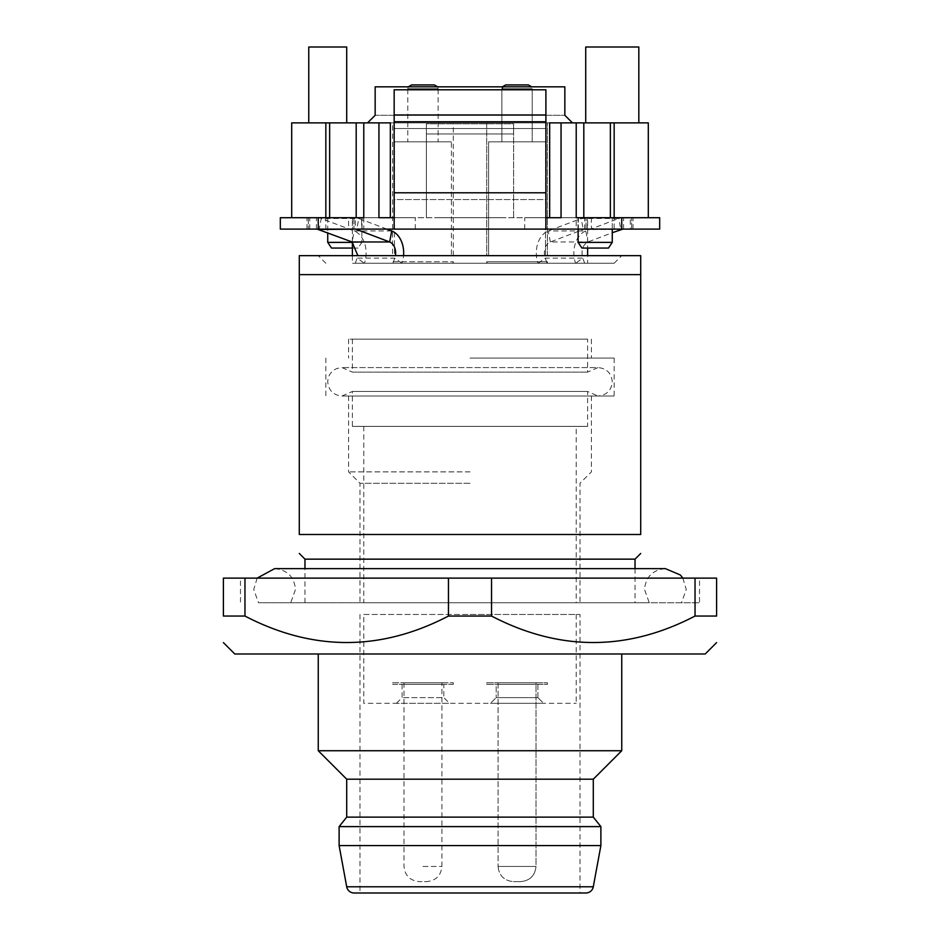 <?xml version="1.0" encoding="UTF-8"?>
<svg xmlns="http://www.w3.org/2000/svg" width="940" height="940" viewBox="0 0 940 940"><rect width="100%" height="100%" fill="white"/><g stroke="black" fill="none" stroke-linecap="round" stroke-linejoin="round"><path stroke-width="0.7" stroke-dasharray="4.7 3.53" d="M486.697 682.769L547.397 682.769L486.697 682.769L547.397 682.769L486.697 682.769L486.697 684.343L547.397 684.343L547.397 682.769L547.397 684.343L486.697 684.343L486.697 682.769M536.012 682.769L498.071 682.769L536.012 682.769L498.071 682.769L536.012 682.769L536.012 866.445C535.048 875.598 529.984 880.651 520.831 881.614L513.252 881.614L520.831 881.614C529.984 880.651 535.048 875.598 536.012 866.445L498.071 866.445C499.034 875.598 504.099 880.651 513.252 881.614C504.099 880.651 499.034 875.598 498.071 866.445L536.012 866.445L498.071 866.445L536.012 866.445L536.012 682.769M392.603 682.769L453.303 682.769L392.603 682.769L392.603 684.343L453.303 684.343L453.303 682.769M441.929 682.769L403.988 682.769L441.929 682.769L441.929 866.445C440.966 875.598 435.902 880.651 426.748 881.614L419.17 881.614L426.748 881.614M470 263.247L613.879 263.247L470 263.247M401.944 263.247L355.355 263.247L401.944 263.247A22.76 16.098 90 0 0 403.565 255.657M538.056 263.247L584.645 263.247L538.056 263.247A22.76 16.098 -90 0 1 548.255 230.97L581.19 218.491L618.743 218.491L585.808 230.97A22.76 16.098 90 0 0 575.609 263.247M587.606 263.247L352.394 263.247L587.606 263.247L587.606 255.657M547.092 263.247L545.247 258.124A11.386 8.049 -90 0 1 550.335 241.968L583.27 229.489A11.386 8.049 -90 0 1 585.35 229.101L587.406 229.101L584.68 229.101L584.68 217.716L363.78 217.716L576.22 217.716L549.665 217.716L576.22 217.716L576.22 229.101L614.161 229.101L576.22 229.101M584.645 263.247L582.8 258.124C580.897 250.475 582.6 245.093 587.888 241.968L612.269 232.732M392.908 263.247L394.753 258.124A11.386 8.049 90 0 0 395.399 255.657M355.355 263.247L357.846 255.657M470 614.478L580.015 614.478L470 614.478M363.78 614.478L576.22 614.478L363.78 614.478L363.78 703.32L576.22 703.32L363.78 703.32M464.736 602.775L649.282 602.775L464.736 602.775M470 602.775L699.525 602.775L470 602.775M476.204 602.775L258.524 602.775L476.204 602.775M354.169 893L580.015 893L580.015 614.478M576.22 614.478L576.22 703.32M587.606 217.716L470 217.716L587.606 217.716L587.606 248.066M352.394 217.716L470 217.716L352.394 217.716L352.394 242.085M352.394 255.657L352.394 263.247M299.284 274.621L299.284 255.657L640.716 255.657L640.716 534.496L299.284 534.496L299.284 274.621L640.716 274.621M448.451 578.124L244.964 578.124L244.964 616.053C312.785 651.338 380.618 651.338 448.451 616.053L448.451 578.124L491.549 578.124L491.549 616.053C559.382 651.338 627.203 651.338 695.036 616.053L695.036 578.124L716.597 578.124L716.597 616.053L695.036 616.053M244.964 616.053L223.403 616.053L223.403 578.124L244.964 578.124M695.036 578.124L491.549 578.124M299.284 578.124L470 578.124L240.476 578.124L240.476 602.775M640.716 578.124L470 578.124L699.525 578.124L699.525 602.775M635.029 559.147L304.971 559.147M470 255.657L318.249 255.657L470 255.657M705.212 653.993L234.788 653.993M491.549 616.053L448.451 616.053M470 893L585.832 893M470 653.993L621.751 653.993L470 653.993M470 750.731L621.751 750.731M593.293 779.19L346.707 779.19M346.707 817.13L593.293 817.13M339.117 826.613L600.883 826.613M339.117 845.577L600.883 845.577M309.718 229.101L355.32 229.101L355.32 217.716L291.694 217.716L291.694 122.87L576.22 122.87L572.425 122.87L564.846 115.291L572.425 122.87L367.575 122.87L375.154 115.291L564.846 115.291L375.154 115.291L367.575 122.87L363.78 122.87L378.949 122.87L378.949 217.716L394.095 217.716L394.095 229.101L280.32 229.101L280.32 217.716L361.63 217.716L361.63 229.101L306.992 229.101L309.718 229.101L309.718 217.716M291.694 217.716L325.839 217.716L325.839 229.101L363.78 229.101L325.839 229.101M545.905 192.794L545.905 217.716L394.166 217.716L394.166 229.101M394.095 217.716L394.095 192.794L394.095 217.716L561.051 217.716L561.051 122.87L576.22 122.87L561.051 122.87M587.406 229.101L587.406 217.716L585.35 217.716L633.008 217.716L578.37 217.716L578.37 229.101L633.008 229.101L630.282 229.101L630.282 217.716M648.306 217.716L614.161 217.716L648.306 217.716L648.306 122.87L614.161 122.87L614.161 217.716L659.68 217.716L659.68 229.101L545.846 229.101L545.835 121.754L394.095 121.754L394.095 192.794L545.835 192.794L545.835 229.101L394.095 229.101M394.166 114.986L394.166 128.522L545.905 128.522L545.905 89.782L394.166 89.782L394.166 114.986L545.905 114.986M394.166 121.754L394.166 199.562L545.905 199.562L545.905 121.754M394.095 128.522L394.095 199.562L545.835 199.562L545.835 114.986L545.835 128.522L394.095 128.522M545.835 89.782L545.835 114.986L394.095 114.986L394.095 89.782L394.095 114.986L545.835 114.986L545.835 89.782L394.095 89.782L545.835 89.782M394.166 217.716L394.166 192.794M545.905 217.716L545.905 229.101L545.905 217.716M355.32 229.101L578.37 229.101M585.35 229.101L630.282 229.101M361.63 217.716L348.599 217.716L348.599 229.101L584.68 229.101M348.599 229.101L361.63 229.101M352.594 229.101L353.981 229.101L352.594 229.101L352.594 217.716L353.981 217.716L352.594 217.716M355.32 217.716L363.78 217.716L363.78 229.101M306.992 229.101L306.992 217.716M633.008 229.101L633.008 217.716M584.68 217.716L587.406 217.716M317.097 217.716A22.76 16.098 -90 0 1 321.257 218.491L354.192 230.97A22.76 16.098 -90 0 1 364.391 263.247M622.903 217.716A22.76 16.098 90 0 0 618.743 218.491L620.752 229.101M585.35 217.716A22.76 16.098 90 0 0 581.19 218.491L583.27 229.489L620.823 229.489M354.65 217.716A22.76 16.098 -90 0 1 358.81 218.491L321.257 218.491L319.177 229.489M386.798 229.101L358.81 218.491L356.801 229.101M524.72 229.101L524.72 217.716L614.161 217.716L614.161 229.101M415.28 229.101L415.28 217.716L325.839 217.716L363.78 217.716L325.839 217.716L363.78 217.716L325.839 217.716L325.839 122.87M348.599 217.716L415.28 217.716M578.37 217.716L524.72 217.716M614.161 122.87L614.161 217.716L576.22 217.716L614.161 217.716L576.22 217.716L576.22 122.87L614.161 122.87L614.161 217.716L576.22 217.716L576.22 122.87L576.22 217.716L576.22 122.87L549.665 122.87L549.665 217.716M591.401 217.716L591.401 229.101M545.846 217.716L545.846 229.101M612.269 217.716L578.124 217.716L612.269 217.716L612.269 229.101M500.115 217.716L470 217.716L500.115 217.716M361.877 217.716L327.731 217.716L361.877 217.716L361.877 242.379L327.731 242.379M392.603 255.657L453.303 255.657L392.603 255.657L392.603 122.87L453.303 122.87L392.603 122.87M451.412 255.657L394.506 255.657L451.412 255.657L451.412 141.846L394.506 141.846L451.412 141.846M411.579 84.941L434.339 84.941M437.629 86.833L438.134 88.736L422.953 88.736L438.134 88.736L438.134 141.846L407.784 141.846L438.134 141.846M408.289 86.833L407.784 88.736L422.953 88.736L407.784 88.736L407.784 141.846M394.506 141.846L394.506 255.657M403.988 682.769L403.988 866.445C404.952 875.598 410.016 880.651 419.17 881.614M453.303 684.343L392.603 684.343M486.697 255.657L547.397 255.657L486.697 255.657L547.397 255.657L486.697 255.657L486.697 122.87L547.397 122.87L486.697 122.87L547.397 122.87L486.697 122.87L486.697 255.657M545.494 255.657L488.589 255.657L545.494 255.657L488.589 255.657L545.494 255.657L545.494 141.846L488.589 141.846L545.494 141.846L488.589 141.846L488.589 255.657L488.589 141.846L545.494 141.846L545.494 255.657M502.371 86.833L501.866 88.736L517.047 88.736L501.866 88.736L505.661 84.941L528.421 84.941L517.047 84.941L528.421 84.941L532.216 88.736L532.216 141.846L501.866 141.846L532.216 141.846L501.866 141.846L532.216 141.846L532.216 88.736L501.866 88.736L501.866 141.846L501.866 88.736L532.216 88.736L531.711 86.833M498.071 682.769L498.071 866.445L498.071 682.769M486.697 684.343L547.397 684.343L486.697 684.343M537.903 697.621L543.602 703.32L490.48 703.32L543.602 703.32L490.48 703.32L543.602 703.32L537.903 697.621L496.179 697.621L490.48 703.32L496.179 697.621L537.903 697.621L496.179 697.621L537.903 697.621L537.903 684.343L496.179 684.343L496.179 697.621L496.179 684.343L537.903 684.343L537.903 697.621M537.903 684.343L496.179 684.343L537.903 684.343M443.821 684.343L402.097 684.343L443.821 684.343L443.821 697.621L402.097 697.621L443.821 697.621L449.52 703.32L396.398 703.32L449.52 703.32M402.097 684.343L402.097 697.621L396.398 703.32M439.885 217.716L470 217.716L439.885 217.716M363.78 122.87L390.335 122.87L363.78 122.87L363.78 217.716M378.949 122.87L390.335 122.87L390.335 217.716M308.767 122.87L346.707 122.87L308.767 122.87M585.714 122.87L638.824 122.87L585.714 122.87M612.269 242.379L578.124 242.379M608.474 248.066L581.919 248.066M578.124 217.716L578.124 229.101M547.397 255.657L547.397 122.87L547.397 255.657M453.303 255.657L453.303 122.87M426.372 133.985L426.372 123.822L426.372 133.985L513.628 133.985L426.372 133.985L426.372 217.716L426.372 123.822L513.628 123.822L513.628 133.985L513.628 123.822L426.372 123.822L426.372 217.716L426.372 133.985M513.628 217.716L513.628 123.822L513.628 217.716M564.846 115.291L564.846 86.833L375.154 86.833L564.846 86.833L564.846 115.291L564.846 86.833L375.154 86.833L375.154 115.291M583.811 122.87L583.811 217.716M356.19 217.716L356.19 122.87M638.824 47L585.714 47M346.707 47L308.767 47M352.394 248.066L358.081 248.066L361.877 242.379L352.394 242.379M358.081 248.066L331.526 248.066M327.731 217.716L327.731 232.732M576.22 217.716L576.22 122.87M392.603 263.247L453.303 263.247L392.603 263.247L392.603 261.767L453.303 261.767L392.603 261.767L393.143 263.247L452.774 263.247L393.143 263.247M452.774 263.247L453.303 261.767L453.303 263.247M547.397 263.247L547.397 261.767L486.697 261.767L547.397 261.767L486.697 261.767L547.397 261.767L546.857 263.247L487.226 263.247L486.697 261.767L486.697 263.247L547.397 263.247L486.697 263.247L486.697 261.767L487.226 263.247L546.857 263.247L487.226 263.247L546.857 263.247L547.397 261.767L547.397 263.247L486.697 263.247L547.397 263.247M470 339.117L348.916 339.117L470 339.117M587.606 339.117L352.394 339.117L587.606 339.117L587.606 372.123L598.04 367.575L341.96 367.575L598.04 367.575C606.676 368.41 611.423 373.156 612.269 381.793C611.505 390.359 606.758 395.106 598.04 396.022L341.96 396.022L598.04 396.022L341.96 396.022L598.04 396.022L587.606 391.463L587.606 426.372L352.394 426.372L587.606 426.372M352.394 339.117L352.394 372.123L587.606 372.123L352.394 372.123L341.96 367.575L337.084 368.433C331.174 370.936 328.06 375.389 327.731 381.793C328.577 390.441 333.324 395.176 341.96 396.022L352.394 391.463L352.394 426.372M587.606 391.463L352.394 391.463L587.606 391.463M576.22 426.372L363.78 426.372L576.22 426.372L576.22 602.775L363.78 602.775L576.22 602.775M363.78 426.372L363.78 602.775M470 396.022L613.879 396.022L470 396.022M470 483.278L359.985 483.278L470 483.278M470 471.892L348.599 471.892L470 471.892M470 358.081L614.161 358.081L470 358.081M538.15 263.247L545.247 258.124L582.8 258.124L575.703 263.247M550.335 241.968L548.255 230.97L585.808 230.97L587.888 241.968L550.335 241.968M401.85 263.247L394.753 258.124L357.2 258.124L364.297 263.247M346.707 886.784L593.293 886.784M621.751 217.716L621.751 229.101M362.029 229.101L362.029 217.716M353.981 217.716L353.981 229.101L353.981 217.716M316.428 229.101L316.428 217.716M308.379 217.716L308.379 229.101L308.379 217.716M631.621 229.101L631.621 217.716L631.621 229.101M623.573 229.101L623.573 217.716M586.019 229.101L586.019 217.716L586.019 229.101M577.971 229.101L577.971 217.716M391.745 230.97L354.192 230.97L352.112 241.968M318.249 217.716L318.249 229.101M422.953 866.445L441.929 866.445L422.953 866.445M610.366 217.716L610.366 122.87M329.635 122.87L329.635 217.716M359.985 614.478L359.985 893M304.971 602.775L304.971 568.641L665.379 568.641C652.701 569.875 645.745 576.831 644.511 589.498L649.282 602.775M682.863 578.124L686.247 589.498L681.477 602.775M274.621 568.641C287.299 569.875 294.255 576.831 295.489 589.498L290.719 602.775M257.137 578.124L253.753 589.498L258.524 602.775M635.029 568.641L635.029 602.775M325.839 263.247L318.249 255.657M614.161 263.247L621.751 255.657M348.599 396.022L348.599 471.892L359.985 483.278L359.985 602.775M591.401 396.022L591.401 471.892L580.015 483.278L580.015 602.775M614.161 358.081L614.161 396.022M325.839 358.081L325.839 396.022M348.599 339.117L348.599 358.081M591.401 339.117L591.401 358.081"/><path stroke-width="1.41" d="M403.565 255.657A22.76 16.098 90 0 0 391.745 230.97L386.798 229.101M395.399 255.657A11.386 8.049 90 0 0 389.665 241.968L356.73 229.489A11.386 8.049 90 0 0 354.65 229.101M580.015 893L354.169 893A7.591 7.591 0 0 1 346.707 886.784L339.117 845.577L600.883 845.577L600.883 826.613L339.117 826.613L339.117 845.577M587.606 248.066L587.606 255.657M352.394 242.085L352.394 255.657M299.284 255.657L299.284 534.496C299.284 559.688 299.284 559.688 299.284 534.496C299.284 559.688 299.284 559.688 299.284 534.496L640.716 534.496L640.716 255.657L299.284 255.657M640.716 534.496C640.716 559.688 640.716 559.688 640.716 534.496C640.716 559.688 640.716 559.688 640.716 534.496M244.964 578.124L223.403 578.124L223.403 616.053C223.403 651.338 223.403 651.338 223.403 616.053C223.403 651.338 223.403 651.338 223.403 616.053L244.964 616.053L244.964 578.124L448.451 578.124L448.451 616.053C380.618 651.338 312.797 651.338 244.964 616.053M491.549 578.124L695.036 578.124L695.036 616.053C627.215 651.338 559.382 651.338 491.549 616.053L491.549 578.124L448.451 578.124M695.036 616.053L716.597 616.053C716.597 651.338 716.597 651.338 716.597 616.053C716.597 651.338 716.597 651.338 716.597 616.053L716.597 578.124L695.036 578.124M299.284 553.46L304.971 559.147L635.029 559.147L640.716 553.46M640.716 274.621L299.284 274.621M223.403 642.619L234.788 653.993L705.212 653.993L716.597 642.619M448.451 616.053L491.549 616.053M346.707 886.784L593.293 886.784A7.591 7.591 0 0 1 585.832 893L470 893M470 750.731L318.249 750.731L621.751 750.731L621.751 653.993M318.249 653.993L318.249 750.731L346.707 779.19L593.293 779.19L621.751 750.731M593.293 779.19L593.293 817.13L346.707 817.13L339.117 826.613M390.335 217.716L390.335 122.87L325.839 122.87L325.839 217.716L280.32 217.716L280.32 229.101L394.154 229.101L394.166 121.754L545.905 121.754L545.905 192.794L394.166 192.794M545.905 192.794L545.905 229.101L394.166 229.101L394.154 217.716L378.949 217.716L378.949 122.87M648.306 217.716L648.306 122.87L561.051 122.87L561.051 217.716L545.905 217.716M545.905 229.101L659.68 229.101L659.68 217.716L583.811 217.716L583.811 122.87M394.166 114.986L545.905 114.986L545.905 89.782L394.166 89.782L394.166 121.754M545.905 114.986L545.905 121.754M357.846 255.657L352.112 241.968L317.097 229.101M612.269 232.732L622.903 229.101M576.22 122.87L576.22 217.716L583.811 217.716M325.839 217.716L363.78 217.716L363.78 122.87M437.629 86.833L434.339 84.941L411.579 84.941L408.289 86.833M531.711 86.833L528.421 84.941L505.661 84.941L502.371 86.833M367.575 122.87L375.154 115.291L367.575 122.87M564.846 115.291L572.425 122.87L564.846 115.291L564.846 86.833L375.154 86.833L375.154 115.291M561.051 122.87L549.665 122.87L549.665 217.716M325.839 122.87L291.694 122.87L291.694 217.716M608.474 248.066L612.269 242.379L578.124 242.379L581.919 248.066L608.474 248.066M612.269 229.101L612.269 242.379M578.124 229.101L578.124 242.379M356.19 122.87L356.19 217.716M614.161 122.87L614.161 217.716M638.824 122.87L638.824 47L585.714 47L585.714 122.87M346.707 122.87L346.707 47L308.767 47L308.767 122.87M352.394 248.066L331.526 248.066L327.731 242.379L352.394 242.379M327.731 232.732L327.731 242.379M352.112 241.968L389.665 241.968L391.745 230.97M356.801 229.101L319.177 229.489M318.249 217.716L318.249 229.101M621.751 217.716L621.751 229.101M329.635 122.87L329.635 217.716M610.366 122.87L610.366 217.716M304.971 559.147L304.971 568.641L274.621 568.641L665.379 568.641L680.36 574.986L682.863 578.124M257.137 578.124L274.621 568.641M635.029 559.147L635.029 568.641M346.707 779.19L346.707 817.13M593.293 817.13L600.883 826.613M593.293 886.784L600.883 845.577"/></g></svg>
